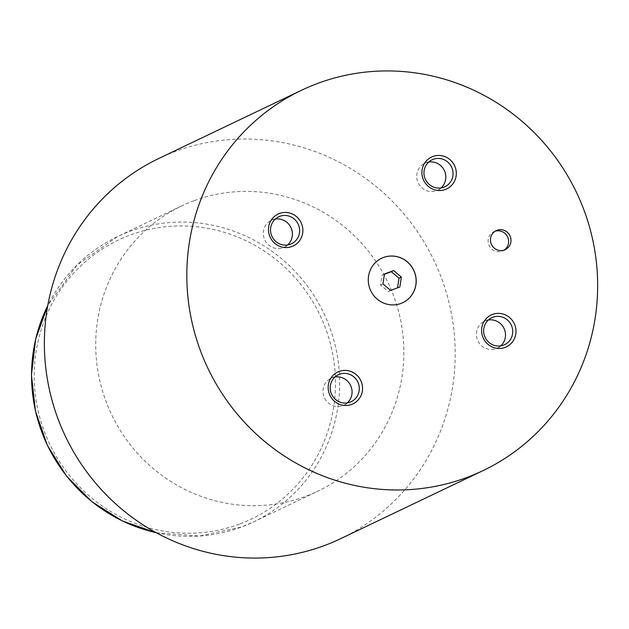 <?xml version="1.0" encoding="UTF-8"?>
<svg xmlns="http://www.w3.org/2000/svg" width="629" height="629" viewBox="0 0 629 629"><rect width="100%" height="100%" fill="white"/><g stroke="black" fill="none" stroke-linecap="round" stroke-linejoin="round"><path stroke-width="0.47" stroke-dasharray="3.15 2.36" d="M495.047 231.275A10.536 10.213 64.5 0 0 488.977 245.247A10.536 10.213 64.5 0 0 504.057 250.13M381.591 258.299A24.586 23.823 64.5 0 0 381.551 258.315A24.586 23.823 64.5 0 0 370.222 289.788A24.586 23.823 64.5 0 0 400.846 303.485A24.586 23.823 64.5 0 0 402.757 302.675A24.586 23.823 64.5 0 0 402.796 302.659M428.711 162.054A14.923 14.467 64.5 0 0 426.006 162.762A14.923 14.467 64.5 0 0 424.842 163.257A14.923 14.467 64.5 0 0 417.963 182.363A14.923 14.467 64.5 0 0 436.557 190.681A14.923 14.467 64.5 0 0 437.721 190.186A14.923 14.467 64.5 0 0 441.078 187.937M334.958 377.007A14.923 14.467 64.5 0 0 332.261 377.714A14.923 14.467 64.5 0 0 331.098 378.21A14.923 14.467 64.5 0 0 324.218 397.324A14.923 14.467 64.5 0 0 342.805 405.634A14.923 14.467 64.5 0 0 343.969 405.147A14.923 14.467 64.5 0 0 347.326 402.89M488.387 319.988A14.923 14.467 64.5 0 0 485.682 320.696A14.923 14.467 64.5 0 0 484.527 321.191A14.923 14.467 64.5 0 0 477.639 340.297A14.923 14.467 64.5 0 0 496.234 348.615A14.923 14.467 64.5 0 0 497.397 348.12A14.923 14.467 64.5 0 0 500.755 345.871M275.282 219.073A14.923 14.467 64.5 0 0 272.577 219.78A14.923 14.467 64.5 0 0 271.421 220.276A14.923 14.467 64.5 0 0 264.534 239.382A14.923 14.467 64.5 0 0 283.129 247.7A14.923 14.467 64.5 0 0 284.292 247.205A14.923 14.467 64.5 0 0 287.65 244.956M340.659 538.668A210.723 204.197 64.5 0 0 437.808 268.866A210.723 204.197 64.5 0 0 175.318 151.463A210.723 204.197 64.5 0 0 158.917 158.414M193.936 200.737A158.044 153.146 64.5 0 0 181.632 205.95A158.044 153.146 64.5 0 0 108.77 408.3A158.044 153.146 64.5 0 0 305.639 496.352A158.044 153.146 64.5 0 0 317.944 491.139A158.044 153.146 64.5 0 0 390.806 288.782A158.044 153.146 64.5 0 0 193.936 200.737M384.405 274.26L382.102 275.117L380.6 285.039L388.305 291.541L397.559 287.854M397.52 288.121L399.863 286.997M388.305 291.541L390.656 290.417M380.6 285.039L382.943 283.915M382.102 275.117L384.445 273.992M156.275 532.708A158.044 153.146 64.5 0 0 241.457 527.023A158.044 153.146 64.5 0 0 253.762 521.811A158.044 153.146 64.5 0 0 326.624 319.461A158.044 153.146 64.5 0 0 129.755 231.409A158.044 153.146 64.5 0 0 117.45 236.622A158.044 153.146 64.5 0 0 47.741 305.639M239.437 524.114A154.53 149.741 -115.5 0 1 44.423 431.769A154.53 149.741 -115.5 0 1 130.211 235.065A154.53 149.741 -115.5 0 1 325.224 327.41A154.53 149.741 -115.5 0 1 239.437 524.114M502.917 250.767L505.268 249.642M437.721 190.186L444.939 186.742M343.969 405.147L351.186 401.695M497.397 348.12L504.615 344.676M284.292 247.205L291.51 243.761M181.632 205.95L117.45 236.622L76.942 265.116L47.773 305.497M156.401 532.779L199.464 536.042L241.442 527.031L253.762 521.811L317.944 491.139M271.421 220.276L278.639 216.824M484.527 321.191L491.744 317.739M331.098 378.21L338.316 374.758M424.842 163.257L432.068 159.805M493.836 231.755L496.179 230.631"/><path stroke-width="0.94" d="M504.45 249.996A10.536 10.213 64.5 0 0 510.127 236.158A10.536 10.213 64.5 0 0 496.179 230.631A10.536 10.213 64.5 0 0 491.32 244.123A10.536 10.213 64.5 0 0 504.45 249.996M504.057 250.13A10.536 10.213 64.5 0 0 495.047 231.275M400.925 303.453A24.586 23.823 64.5 0 0 402.835 302.635A24.586 23.823 64.5 0 0 414.173 271.162A24.586 23.823 64.5 0 0 383.548 257.465A24.586 23.823 64.5 0 0 381.63 258.275A24.586 23.823 64.5 0 0 370.3 289.757A24.586 23.823 64.5 0 0 400.925 303.453M402.796 302.659A24.586 23.823 64.5 0 0 414.086 271.178A24.586 23.823 64.5 0 0 383.47 257.505A24.586 23.823 64.5 0 0 381.591 258.299M445.348 189.486A17.651 17.101 64.5 0 0 455.144 167.023A17.651 17.101 64.5 0 0 432.87 156.479A17.651 17.101 64.5 0 0 423.073 178.943A17.651 17.101 64.5 0 0 445.348 189.486M443.775 187.23A14.923 14.467 64.5 0 0 444.939 186.742A14.923 14.467 64.5 0 0 451.819 167.629A14.923 14.467 64.5 0 0 433.232 159.31A14.923 14.467 64.5 0 0 432.068 159.805A14.923 14.467 64.5 0 0 425.188 178.911A14.923 14.467 64.5 0 0 443.775 187.23M441.078 187.937A14.923 14.467 64.5 0 0 444.333 170.483A14.923 14.467 64.5 0 0 428.711 162.054M351.595 404.439A17.651 17.101 64.5 0 0 361.392 381.976A17.651 17.101 64.5 0 0 339.125 371.432A17.651 17.101 64.5 0 0 329.329 393.896A17.651 17.101 64.5 0 0 351.595 404.439M350.031 402.183A14.923 14.467 64.5 0 0 351.186 401.695A14.923 14.467 64.5 0 0 358.074 382.581A14.923 14.467 64.5 0 0 339.479 374.263A14.923 14.467 64.5 0 0 338.316 374.758A14.923 14.467 64.5 0 0 331.436 393.872A14.923 14.467 64.5 0 0 350.031 402.183M347.326 402.89A14.923 14.467 64.5 0 0 350.581 385.435A14.923 14.467 64.5 0 0 334.958 377.007M505.024 347.42A17.651 17.101 64.5 0 0 514.821 324.957A17.651 17.101 64.5 0 0 492.554 314.414A17.651 17.101 64.5 0 0 482.75 336.877A17.651 17.101 64.5 0 0 505.024 347.42M503.459 345.164A14.923 14.467 64.5 0 0 504.615 344.676A14.923 14.467 64.5 0 0 511.503 325.563A14.923 14.467 64.5 0 0 492.908 317.244A14.923 14.467 64.5 0 0 491.744 317.739A14.923 14.467 64.5 0 0 484.865 336.853A14.923 14.467 64.5 0 0 503.459 345.164M500.755 345.871A14.923 14.467 64.5 0 0 504.01 328.417A14.923 14.467 64.5 0 0 488.387 319.988M291.919 246.505A17.651 17.101 64.5 0 0 301.716 224.042A17.651 17.101 64.5 0 0 279.441 213.498A17.651 17.101 64.5 0 0 269.644 235.961A17.651 17.101 64.5 0 0 291.919 246.505M290.346 244.249A14.923 14.467 64.5 0 0 291.51 243.761A14.923 14.467 64.5 0 0 298.39 224.647A14.923 14.467 64.5 0 0 279.803 216.329A14.923 14.467 64.5 0 0 278.639 216.824A14.923 14.467 64.5 0 0 271.759 235.938A14.923 14.467 64.5 0 0 290.346 244.249M287.65 244.956A14.923 14.467 64.5 0 0 290.905 227.501A14.923 14.467 64.5 0 0 275.282 219.073M301.362 90.332L158.917 158.414A210.723 204.197 64.5 0 0 61.768 428.223A210.723 204.197 64.5 0 0 324.257 545.618A210.723 204.197 64.5 0 0 340.659 538.668L483.103 470.586A210.723 204.197 64.5 0 0 580.26 200.777A210.723 204.197 64.5 0 0 317.763 83.382A210.723 204.197 64.5 0 0 301.362 90.332A210.723 204.197 64.5 0 0 204.213 360.134A210.723 204.197 64.5 0 0 466.702 477.537A210.723 204.197 64.5 0 0 483.103 470.586M401.365 277.075L393.66 270.572L384.445 273.992L382.943 283.915L390.656 290.417L399.863 286.997L401.365 277.075L399.022 278.191L391.309 271.697L393.66 270.572M397.559 287.854L399.022 278.191M391.309 271.697L384.405 274.26M47.741 305.639A158.044 153.146 64.5 0 0 156.275 532.708M47.773 305.497L35.641 339.173L31.45 374.963L35.421 410.973L47.332 445.308L66.564 476.137L92.093 501.848L122.576 521.064L156.401 532.779"/></g></svg>
